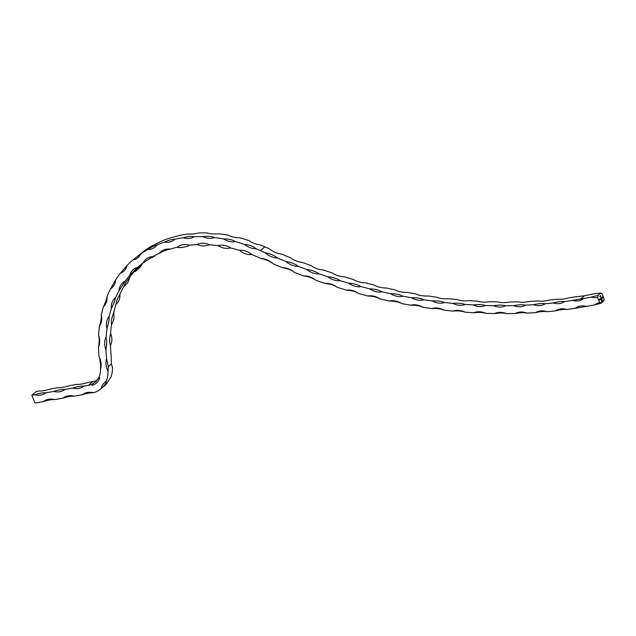 <?xml version="1.0" encoding="UTF-8"?>
<svg xmlns="http://www.w3.org/2000/svg" width="636" height="636" viewBox="0 0 636 636"><rect width="100%" height="100%" fill="white"/><g stroke="black" fill="none" stroke-linecap="round" stroke-linejoin="round"><path stroke-width="0.95" d="M586.44 306.385L575.238 308.261A18.945 14.056 50.1 0 1 583.427 305.9A18.945 14.056 50.1 0 1 586.44 306.385L594.588 304.954A18.945 14.056 50.1 0 1 599.708 302.664A1.455 0.898 -99.9 0 1 599.987 302.529A1.455 0.898 -99.9 0 1 600.988 303.34L603.985 300.828A1.455 0.898 -99.9 0 1 604.2 298.904L602.069 293.705A1.455 0.898 -99.9 0 1 601.783 293.84A1.455 0.898 -99.9 0 1 600.782 293.029L597.792 295.533A1.455 0.898 -99.9 0 1 597.57 297.465L599.708 302.664M566.907 309.47C564.148 309.136 560.356 309.605 555.53 310.861A18.945 14.056 50.1 0 1 566.907 309.47A660.088 489.871 -129.9 0 0 575.238 308.261M547.071 311.712C544.249 311.219 540.401 311.521 535.52 312.618A18.945 14.056 50.1 0 1 547.071 311.712A660.088 489.871 -129.9 0 0 555.53 310.861M526.934 313.103C524.064 312.451 520.168 312.586 515.232 313.516A18.945 14.056 50.1 0 1 526.934 313.103A660.088 489.871 -129.9 0 0 535.52 312.618M506.542 313.643C503.625 312.825 499.673 312.793 494.697 313.564A18.945 14.056 50.1 0 1 506.542 313.643A660.088 489.871 -129.9 0 0 515.232 313.516M485.904 313.325C482.947 312.34 478.956 312.149 473.939 312.753A18.945 14.056 50.1 0 1 485.904 313.325A660.088 489.871 -129.9 0 0 494.697 313.564M465.067 312.149C462.07 311.004 458.047 310.654 452.999 311.091A18.945 14.056 50.1 0 1 465.067 312.149A660.088 489.871 -129.9 0 0 473.939 312.753M444.055 310.13C441.026 308.818 436.972 308.301 431.892 308.579A18.945 14.056 50.1 0 1 444.055 310.13A660.088 489.871 -129.9 0 0 452.999 311.091M422.892 307.252C419.84 305.781 415.761 305.105 410.665 305.216A18.945 14.056 50.1 0 1 422.892 307.252A660.088 489.871 -129.9 0 0 431.892 308.579M401.618 303.539C398.541 301.901 394.447 301.067 389.335 301.019A18.945 14.056 50.1 0 1 401.618 303.539A660.088 489.871 -129.9 0 0 410.665 305.216M380.256 298.976C377.172 297.187 373.062 296.185 367.934 295.978A18.945 14.056 50.1 0 1 380.256 298.976A660.088 489.871 -129.9 0 0 389.335 301.019M358.839 293.586C355.747 291.638 351.636 290.477 346.501 290.111A18.945 14.056 50.1 0 1 358.839 293.586A660.088 489.871 -129.9 0 0 367.934 295.978M337.398 287.369C334.305 285.262 330.195 283.95 325.06 283.418A18.945 14.056 50.1 0 1 337.398 287.369A660.088 489.871 -129.9 0 0 346.501 290.111M315.965 280.333C312.872 278.075 308.77 276.604 303.642 275.921A18.945 14.056 50.1 0 1 315.965 280.333A660.088 489.871 -129.9 0 0 325.06 283.418M294.563 272.494C291.487 270.077 287.393 268.456 282.289 267.621A18.945 14.056 50.1 0 1 294.563 272.494A660.088 489.871 -129.9 0 0 303.642 275.921M273.242 263.861C270.181 261.293 266.102 259.52 261.014 258.534A18.945 14.056 50.1 0 1 273.242 263.861A660.088 489.871 -129.9 0 0 282.289 267.621M251.769 254.591A155.915 115.712 50.1 0 1 259.265 257.747A660.088 489.871 -129.9 0 0 261.014 258.534M600.988 303.34A18.945 5.001 -22.3 0 0 594.588 304.954M134.586 271.27L134.57 271.278A18.945 14.056 -129.9 0 0 134.586 271.27L141.804 263.964A155.915 115.712 50.1 0 1 141.876 263.9M93.373 392.738L91.974 392.77A18.945 5.001 -22.3 0 0 82.267 394.773A18.945 14.056 50.1 0 1 91.202 392.364A18.945 14.056 50.1 0 1 93.373 392.738A33.517 24.876 -129.9 0 0 100.766 388.938L105.266 385.178A33.517 24.876 -129.9 0 0 105.751 384.748L110.791 377.45A33.517 24.876 -129.9 0 0 112.493 367.441L111.443 363.959L111.117 355.349A155.915 115.712 50.1 0 1 110.481 345.507C109.344 342.351 109.4 338.384 110.64 333.606A155.915 115.712 50.1 0 1 111.539 324.249C111.038 321.315 111.713 317.595 113.59 313.095A155.915 115.712 50.1 0 1 115.998 304.461C116.11 301.846 117.406 298.467 119.886 294.341A155.915 115.712 50.1 0 1 123.75 286.653L123.734 286.653C124.449 284.435 126.318 281.494 129.37 277.821A155.915 115.712 50.1 0 1 134.578 271.278C134.919 273.003 143.545 264.067 141.892 263.646M106.013 349.228L105.989 349.267A18.945 14.056 50.1 0 1 105.854 349.554A18.945 14.056 50.1 0 1 106.021 337A18.945 14.056 50.1 0 1 106.148 337.366C106.943 340.411 106.888 344.378 105.989 349.267A155.915 115.712 50.1 0 0 106.625 359.109L106.451 358.752A18.945 14.056 50.1 0 1 106.625 359.109L108.327 366.567L108.001 371.201A18.945 14.056 50.1 0 1 106.49 366.98A18.945 14.056 50.1 0 1 106.451 358.752M107.063 327.993L107.047 328.009A18.945 14.056 50.1 0 1 106.864 328.255A18.945 14.056 50.1 0 1 109.026 316.49A18.945 14.056 50.1 0 1 109.098 316.855C109.265 319.63 108.581 323.35 107.047 328.009A155.915 115.712 50.1 0 0 106.148 337.366L106.021 337M111.507 308.221L111.507 308.221A18.945 14.056 50.1 0 1 111.316 308.388A18.945 14.056 50.1 0 1 111.276 308.42A18.945 14.056 50.1 0 1 115.378 297.743A18.945 14.056 50.1 0 1 115.394 298.101C114.957 300.502 113.661 303.881 111.507 308.221A155.915 115.712 50.1 0 0 109.098 316.855L109.026 316.49M119.258 290.413A18.945 14.056 50.1 0 1 118.988 290.557A18.945 14.056 50.1 0 1 122.994 282.519A18.945 14.056 50.1 0 1 124.918 281.239A18.945 14.056 50.1 0 1 124.879 281.581L119.258 290.413A155.915 115.712 50.1 0 0 115.394 298.101L115.378 297.743M124.918 281.239L124.902 281.581A155.915 115.712 50.1 0 1 130.094 275.03A18.945 14.056 50.1 0 1 129.792 275.118A18.945 14.056 50.1 0 1 133.329 269.529A18.945 14.056 50.1 0 1 137.4 267.406A18.945 14.056 50.1 0 1 137.304 267.724L137.4 267.406M143.736 262.485A18.945 14.056 50.1 0 1 143.41 262.509A18.945 14.056 50.1 0 1 146.089 259.13A18.945 14.056 50.1 0 1 152.505 256.602A18.945 14.056 50.1 0 1 152.362 256.88L143.736 262.485A155.915 115.712 50.1 0 0 139.594 265.737A155.915 115.712 50.1 0 0 137.304 267.724L130.094 275.03M152.362 256.88A155.915 115.712 50.1 0 1 159.843 253.08A18.945 14.056 50.1 0 1 159.501 253.056A18.945 14.056 50.1 0 1 160.924 251.602A18.945 14.056 50.1 0 1 169.852 249.097A18.945 14.056 50.1 0 1 169.653 249.328C167.316 249.55 164.048 250.799 159.843 253.08M169.653 249.328A155.915 115.712 50.1 0 1 177.945 247.086M178.001 247.07A18.945 14.056 50.1 0 1 177.651 246.983A18.945 14.056 50.1 0 1 188.987 245.083A18.945 14.056 50.1 0 1 188.741 245.265A155.915 115.712 50.1 0 1 197.661 244.614M209.149 244.796A155.915 115.712 50.1 0 1 218.458 245.742M230.335 247.929A155.915 115.712 50.1 0 1 239.804 250.449M112.087 366.535A18.945 14.056 -129.9 0 0 112.493 367.441L112.373 367.377M106.323 381.187L106.299 381.21C106.18 383.198 104.495 385.639 101.259 388.517A18.945 14.056 50.1 0 1 105.004 382.133A18.945 14.056 50.1 0 1 106.299 381.21A33.517 24.876 -129.9 0 0 108.001 371.201M100.766 388.938A33.517 24.876 -129.9 0 0 101.259 388.517M601.688 297.513L602.053 298.395L601.688 297.513M601.473 298.371L601.41 297.735L601.473 298.371M601.41 297.735L601.616 298.395L601.354 297.743M600.36 299.31L600.297 298.666L600.36 299.31M600.297 298.666L600.503 299.325L600.241 298.674M599.963 298.96L600.09 299.715L599.963 298.96M599.541 299.31L599.668 300.065L599.541 299.31M600.941 296.376L600.623 295.605L600.885 296.384M601.076 298.03L600.964 298.976L600.575 298.443L600.941 298.896L601.076 298.03M601.227 298.554L600.718 298.785M602.26 297.433L602.268 297.887L601.902 297.561M601.998 297.235L602.356 297.656M602.451 300.661L601.728 301.71L601.123 299.612L601.759 301.472L602.181 301.114L601.783 299.135L602.077 300.9L601.799 301.186L601.855 300.136L601.41 300.232L601.807 298.896L602.411 301.019M600.122 297.028L599.859 296.241L600.257 297.068M600.448 296.789L600.312 295.835L600.4 296.797M602.443 296.877L602.602 297.902L602.443 296.877M600.782 293.029A18.945 5.001 157.7 0 1 595.884 293.395L584.508 295.788L576.947 296.63A651.343 483.384 -129.9 0 1 569.045 297.783C564.283 299.143 560.491 299.612 557.669 299.198A651.343 483.384 -129.9 0 1 549.639 300.009C544.821 301.202 540.974 301.512 538.096 300.931A651.343 483.384 -129.9 0 1 529.955 301.408C525.082 302.442 521.178 302.585 518.253 301.846A651.343 483.384 -129.9 0 1 510.008 301.981C505.087 302.847 501.144 302.831 498.171 301.925A651.343 483.384 -129.9 0 1 489.831 301.718C484.87 302.426 480.88 302.243 477.875 301.178A651.343 483.384 -129.9 0 1 469.455 300.629C464.455 301.178 460.432 300.836 457.387 299.604A651.343 483.384 -129.9 0 1 448.897 298.713C443.872 299.103 439.818 298.594 436.749 297.203A651.343 483.384 -129.9 0 1 428.203 295.978C423.147 296.201 419.076 295.533 415.984 293.983A651.343 483.384 -129.9 0 1 407.398 292.417C402.318 292.481 398.231 291.654 395.115 289.937A651.343 483.384 -129.9 0 1 386.497 288.036C381.409 287.941 377.307 286.963 374.183 285.087A651.343 483.384 -129.9 0 1 365.549 282.853C360.453 282.599 356.343 281.462 353.211 279.427A651.343 483.384 -129.9 0 1 344.569 276.867C339.465 276.461 335.355 275.157 332.231 272.971A651.343 483.384 -129.9 0 1 323.589 270.085C318.493 269.521 314.391 268.074 311.274 265.729A651.343 483.384 -129.9 0 1 302.649 262.517C297.561 261.801 293.466 260.204 290.366 257.707A651.343 483.384 -129.9 0 1 281.772 254.177C276.7 253.319 272.621 251.562 269.537 248.922A651.343 483.384 -129.9 0 1 264.854 246.84L260.363 250.6A651.343 483.384 -129.9 0 0 265.037 252.683L264.958 252.683A18.945 14.056 50.1 0 1 265.037 252.683C270.101 253.629 274.18 255.386 277.272 257.938A651.343 483.384 -129.9 0 0 285.874 261.468L285.787 261.468A18.945 14.056 50.1 0 1 285.874 261.468C290.946 262.27 295.04 263.876 298.157 266.277A651.343 483.384 -129.9 0 0 306.783 269.489L306.814 269.489M319.177 273.909L319.097 273.846A18.945 14.056 50.1 0 1 319.177 273.909A18.945 14.056 50.1 0 1 306.695 269.497A18.945 14.056 50.1 0 1 306.783 269.489C311.871 270.141 315.981 271.596 319.097 273.846A651.343 483.384 -129.9 0 0 327.739 276.732C332.835 277.232 336.953 278.528 340.077 280.627A651.343 483.384 -129.9 0 0 348.719 283.187C353.823 283.537 357.933 284.674 361.049 286.613A651.343 483.384 -129.9 0 0 369.691 288.847C374.787 289.038 378.889 290.016 382.005 291.797A651.343 483.384 -129.9 0 0 390.623 293.705C395.711 293.729 399.798 294.555 402.898 296.177A651.343 483.384 -129.9 0 0 411.492 297.743C416.556 297.608 420.627 298.276 423.711 299.739A651.343 483.384 -129.9 0 0 432.257 300.963C437.298 300.677 441.352 301.178 444.405 302.474A651.343 483.384 -129.9 0 0 452.896 303.364L452.912 303.356C457.912 302.911 461.935 303.253 464.956 304.39A651.343 483.384 -129.9 0 0 473.383 304.938L473.391 304.93C478.359 304.326 482.35 304.509 485.34 305.479A651.343 483.384 -129.9 0 0 493.679 305.685L493.687 305.685C498.624 304.914 502.567 304.93 505.517 305.741A651.343 483.384 -129.9 0 0 513.761 305.606L513.769 305.598C518.666 304.668 522.561 304.525 525.463 305.169A651.343 483.384 -129.9 0 0 533.604 304.692L533.612 304.692C538.453 303.595 542.301 303.293 545.147 303.77A651.343 483.384 -129.9 0 0 553.177 302.959C557.971 301.695 561.763 301.226 564.545 301.551A651.343 483.384 -129.9 0 0 572.456 300.391L591.385 297.155A18.945 5.001 157.7 0 1 597.792 295.533M583.729 298.523L583.665 298.507A18.945 14.056 50.1 0 1 583.729 298.523A18.945 14.056 50.1 0 1 581.042 300.097A18.945 14.056 50.1 0 1 572.392 300.438A18.945 14.056 50.1 0 1 572.456 300.391L572.392 300.438M564.641 301.575L564.545 301.551A18.945 14.056 50.1 0 1 564.641 301.575A18.945 14.056 50.1 0 1 553.113 302.998M545.235 303.801L545.147 303.77A18.945 14.056 50.1 0 1 545.235 303.801A18.945 14.056 50.1 0 1 533.54 304.739A18.945 14.056 50.1 0 1 533.604 304.692M525.439 305.153L525.463 305.169A18.945 14.056 50.1 0 1 525.551 305.2A18.945 14.056 50.1 0 1 513.697 305.646A18.945 14.056 50.1 0 1 513.761 305.606L513.697 305.646M505.604 305.773L505.517 305.741A18.945 14.056 50.1 0 1 505.604 305.773A18.945 14.056 50.1 0 1 493.608 305.725A18.945 14.056 50.1 0 1 493.679 305.685L493.608 305.725M485.427 305.519L485.34 305.479A18.945 14.056 50.1 0 1 485.427 305.519A18.945 14.056 50.1 0 1 473.311 304.97A18.945 14.056 50.1 0 1 473.383 304.938L473.311 304.97M465.043 304.437L464.956 304.39A18.945 14.056 50.1 0 1 465.043 304.437A18.945 14.056 50.1 0 1 452.824 303.396A18.945 14.056 50.1 0 1 452.896 303.364L452.824 303.396M444.492 302.521L444.405 302.474A18.945 14.056 50.1 0 1 444.492 302.521A18.945 14.056 50.1 0 1 432.178 300.987M423.799 299.787L423.711 299.739A18.945 14.056 50.1 0 1 423.799 299.787A18.945 14.056 50.1 0 1 411.413 297.767M402.986 296.225L402.898 296.177A18.945 14.056 50.1 0 1 402.986 296.225A18.945 14.056 50.1 0 1 390.544 293.721A18.945 14.056 50.1 0 1 390.623 293.705L390.655 293.697M382.093 291.852L382.005 291.797A18.945 14.056 50.1 0 1 382.093 291.852A18.945 14.056 50.1 0 1 369.611 288.863M361.137 286.669L361.049 286.613A18.945 14.056 50.1 0 1 361.137 286.669A18.945 14.056 50.1 0 1 348.639 283.203M340.045 280.587L340.077 280.627A18.945 14.056 50.1 0 1 340.157 280.683A18.945 14.056 50.1 0 1 327.659 276.74M298.236 266.341L298.157 266.277A18.945 14.056 50.1 0 1 298.236 266.341A18.945 14.056 50.1 0 1 285.787 261.468M277.352 258.009L277.272 257.938A18.945 14.056 50.1 0 1 277.352 258.009A18.945 14.056 50.1 0 1 264.958 252.683M260.45 245.051A18.945 14.056 -129.9 0 0 260.744 245.051A164.66 122.199 50.1 0 1 264.854 246.84M248.946 240.686L248.899 240.583C251.856 242.769 255.807 244.256 260.744 245.051L260.673 245.067M239.637 237.864A18.945 14.056 -129.9 0 0 239.804 237.84A164.66 122.199 50.1 0 1 248.899 240.583A18.945 14.056 -129.9 0 0 249.932 241.354M227.998 235.233L227.95 235.153C230.884 236.735 234.835 237.625 239.804 237.84L239.748 237.856M218.879 233.825A18.945 14.056 -129.9 0 0 218.959 233.794L218.927 233.81A164.66 122.199 50.1 0 1 227.95 235.153A18.945 14.056 -129.9 0 0 228.706 235.59M218.959 233.794C214.054 234.191 210.19 233.905 207.36 232.943A18.945 14.056 -129.9 0 0 207.853 233.158M207.4 233.007L207.36 232.943A164.66 122.199 50.1 0 0 198.663 233.007L198.655 233.007C193.908 234.016 190.212 234.35 187.588 234.008A18.945 14.056 -129.9 0 0 187.866 234.096M187.604 234.048L187.588 234.008A164.66 122.199 50.1 0 0 179.376 235.487L169.057 238.325A18.945 14.056 -129.9 0 0 169.192 238.341M152.171 245.806L161.512 241.179A164.66 122.199 50.1 0 1 169.057 238.325M83.88 386.124A18.945 14.056 50.1 0 1 72.576 388.103A18.945 5.001 157.7 0 1 83.88 386.124L88.325 385.344A24.772 18.38 -129.9 0 0 92.578 383.937A18.945 14.056 50.1 0 0 92.077 385.305A18.945 14.056 50.1 0 0 96.322 383.142A18.945 14.056 50.1 0 0 99.812 377.736A18.945 14.056 50.1 0 0 98.461 378.174A24.772 18.38 -129.9 0 0 100.496 368.912A18.945 14.056 50.1 0 0 100.583 369.095A18.945 14.056 50.1 0 0 101.084 366.241A18.945 14.056 50.1 0 0 99.049 356.43A164.66 122.199 50.1 0 1 98.485 347.105C99.391 342.24 99.439 338.265 98.636 335.172A164.66 122.199 50.1 0 1 99.423 326.268C100.909 321.601 101.545 317.849 101.323 315.011A164.66 122.199 50.1 0 1 103.445 306.727C105.504 302.346 106.713 298.904 107.063 296.4A164.66 122.199 50.1 0 1 110.465 288.919L115.72 279.745A164.66 122.199 50.1 0 1 120.339 273.234L127.105 265.419A164.66 122.199 50.1 0 1 132.837 260.013L145.469 249.972A164.66 122.199 50.1 0 1 152.179 245.79A18.945 14.056 -129.9 0 0 152.227 245.79M100.496 368.912L100.766 365.676L99.51 357.448M134.395 258.685L140.977 253.732A164.66 122.199 50.1 0 1 147.687 249.55C151.702 247.007 154.81 245.472 157.02 244.947L157.02 244.947A164.66 122.199 50.1 0 1 164.565 242.085C168.922 240.122 172.364 239.176 174.884 239.247L174.884 239.247A164.66 122.199 50.1 0 1 183.096 237.769C187.731 236.409 191.42 236.075 194.171 236.767A164.66 122.199 50.1 0 1 202.868 236.703C207.702 235.964 211.565 236.25 214.459 237.554A164.66 122.199 50.1 0 1 223.459 238.913C228.404 238.786 232.347 239.685 235.312 241.6A164.66 122.199 50.1 0 1 244.407 244.343C249.368 244.812 253.319 246.307 256.252 248.811A164.66 122.199 50.1 0 1 260.363 250.6M92.578 383.937L95.877 381.632L98.58 378.182M34.622 394.757A18.945 5.001 157.7 0 1 45.927 392.778A18.945 14.056 50.1 0 1 34.622 394.757L31.8 395.25L36.292 391.49L39.122 390.997A18.945 5.001 157.7 0 0 50.427 389.017L58.099 387.674A18.945 5.001 157.7 0 0 69.404 385.686L77.075 384.343A18.945 5.001 157.7 0 0 88.38 382.363L92.816 381.584A24.772 18.38 -129.9 0 0 97.07 380.177A18.945 14.056 -129.9 0 0 97.03 380.264M597.57 297.465A18.945 14.056 50.1 0 1 591.385 297.155M601.449 293.792A18.945 14.056 -129.9 0 0 602.069 293.705M239.899 250.473A18.945 14.056 50.1 0 1 239.581 250.234A18.945 14.056 50.1 0 1 252.071 254.567A18.945 14.056 50.1 0 1 251.737 254.583M256.252 248.811A18.945 14.056 50.1 0 1 244.407 244.343M235.312 241.6A18.945 14.056 50.1 0 1 223.459 238.913M214.459 237.554A18.945 14.056 50.1 0 1 202.868 236.703M194.171 236.767A18.945 14.056 50.1 0 1 183.096 237.769M174.884 239.247A18.945 14.056 50.1 0 1 174.383 239.693A18.945 14.056 50.1 0 1 164.565 242.085M157.02 244.947A18.945 14.056 50.1 0 1 155.152 246.983A18.945 14.056 50.1 0 1 147.687 249.55M140.977 253.732A18.945 14.056 50.1 0 1 138.052 257.636A18.945 14.056 50.1 0 1 132.837 260.013M127.105 265.419A18.945 14.056 50.1 0 1 123.456 271.421A18.945 14.056 50.1 0 1 120.339 273.234M115.72 279.745A18.945 14.056 50.1 0 1 111.69 288.036A18.945 14.056 50.1 0 1 110.465 288.919M107.063 296.4A18.945 14.056 50.1 0 1 103.445 306.727M101.323 315.011A18.945 14.056 50.1 0 1 99.423 326.268M98.636 335.172A18.945 14.056 50.1 0 1 98.485 347.105M197.732 244.606A18.945 14.056 50.1 0 1 197.383 244.463A18.945 14.056 50.1 0 1 209.419 244.661A18.945 14.056 50.1 0 1 209.141 244.796M218.546 245.75A18.945 14.056 50.1 0 1 218.212 245.56A18.945 14.056 50.1 0 1 230.63 247.849A18.945 14.056 50.1 0 1 230.319 247.929M123.734 286.661A18.945 14.056 -129.9 0 0 123.75 286.645L127.661 282.933C129.18 279.562 129.76 277.749 129.41 277.479M74.174 396.188A18.945 5.001 -22.3 0 0 62.869 398.168A18.945 14.056 50.1 0 1 74.174 396.188L82.267 394.773M54.783 399.591A18.945 5.001 -22.3 0 0 43.479 401.57A18.945 14.056 50.1 0 1 54.783 399.591L62.869 398.168M31.8 395.25L35.004 403.057L43.479 401.57M64.904 389.447A18.945 14.056 50.1 0 1 53.599 391.434A18.945 5.001 157.7 0 1 64.904 389.447L72.576 388.103M45.927 392.778L53.599 391.434M601.584 298.316L601.378 297.823L601.529 298.348M602.189 301.289L601.72 301.687M601.147 299.834L601.266 300.279M601.211 300.287L601.759 301.472M601.6 299.246L602.046 300.184M601.767 298.936L602.364 300.248M602.308 300.256L602.395 300.669M108.327 366.567L111.443 363.959M584.508 295.788L581.217 298.538M92.816 381.584L88.325 385.344M177.651 246.983C176.935 248.668 190.188 246.442 188.987 245.083M197.383 244.463C197.502 244.916 199.489 245.432 203.353 246.021C207.288 245.56 209.308 245.106 209.419 244.661M218.212 245.56C221.996 248.223 226.138 248.986 230.63 247.849M239.581 250.234C243.111 253.502 247.269 254.949 252.071 254.567M110.346 345.793C112.334 341.635 112.389 337.446 110.513 333.24M111.356 324.495C111.817 324.463 112.651 322.595 113.868 318.906C114.059 314.963 113.939 312.904 113.518 312.729M115.768 304.66C118.9 301.877 120.268 298.316 119.87 293.983M149.198 258.621L153.252 257.008L155.327 255.267"/></g></svg>
